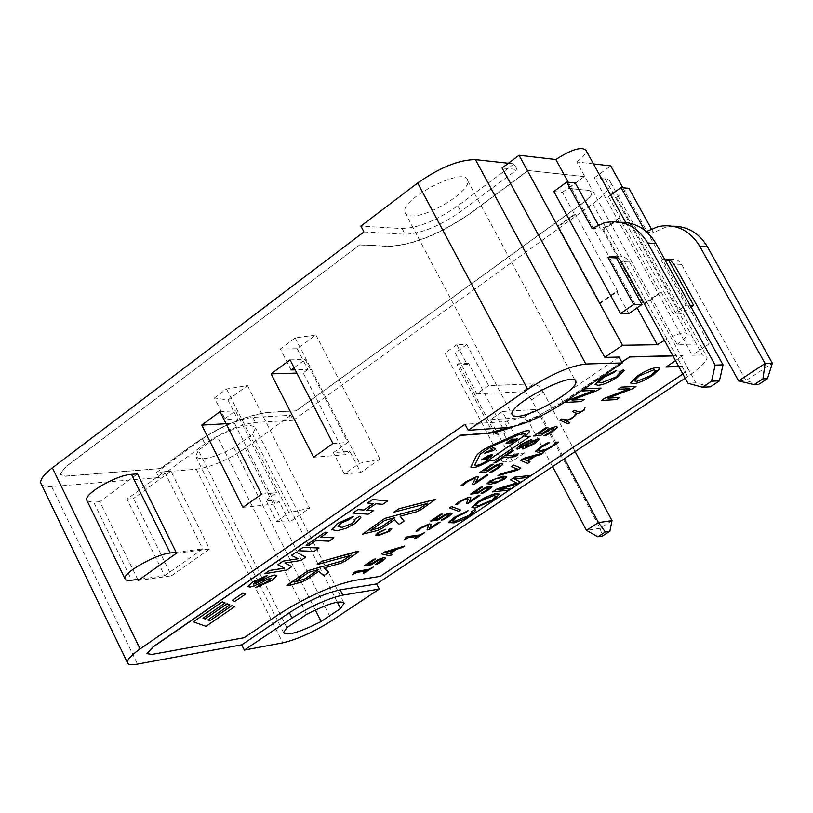 <?xml version="1.0" encoding="UTF-8"?>
<svg xmlns="http://www.w3.org/2000/svg" width="813" height="813" viewBox="0 0 813 813"><rect width="100%" height="100%" fill="white"/><g stroke="black" fill="none" stroke-linecap="round" stroke-linejoin="round"><path stroke-width="0.61" stroke-dasharray="4.07 3.05" d="M710.389 386.836L695.898 382.862L687.91 383.228M617.169 257.477L618.642 256.969C623.236 256.065 626.853 257.741 629.496 262.01L695.898 382.862M553.856 191.482L562.464 192.285L574.466 214.226L557.454 226.522L599.283 303.34L616.579 291.267L628.805 313.625M562.464 192.285L575.248 182.945M598.256 224.886L600.472 228.941L613.317 223.25L620.299 222.284M592.027 228.351L600.472 228.941M574.466 214.226L575.523 214.307L617.616 291.288L600.329 303.361L558.531 226.603L557.454 226.522M568.287 182.244L637.118 307.883M575.523 214.307L558.531 226.603M599.283 303.34L600.329 303.361M137.753 579.496L99.816 501.682L137.499 473.847M99.816 501.682L93.729 502.251L131.736 580.33M87.204 501.062L93.729 502.251M164.622 575.767L202.681 548.887L164.45 471.652L127.052 499.101L164.622 575.767L139.978 579.191M176.096 552.261L202.681 548.887M758.692 384.447L745.999 380.555L772.35 363.238M680.877 314.031L673.205 313.97L661.284 292.345L644.374 304.021L603.592 229.693L620.217 217.803L608.52 196.573L616.488 197.315L680.877 314.031L691.07 307.07M616.488 197.315L628.937 188.352M651.355 228.87L653.418 232.599L665.918 227.142L672.92 226.207M669.831 259.957L671.06 259.55C675.522 258.686 679.038 260.302 681.599 264.408L745.999 380.555L738.621 380.901M644.577 230.17L645.613 232.061L646.325 231.593M608.52 196.573L610.634 195.049M673.205 313.97L686.04 305.2L661.101 260.069L664.617 259.235M664.465 258.961L663.337 259.174M645.613 232.061L653.418 232.599M665.186 260.262L661.101 260.069M690.064 305.251L686.04 305.2M620.217 217.803L619.221 217.732L660.319 292.314L661.284 292.345M593.449 163.88L576.783 161.95L677.077 344.407L709.149 343.909L692.219 355.271L702.432 355.017L707.107 357.303C706.832 361.5 700.349 367.913 687.635 376.551L685.156 378.208M622.819 187.732L709.149 343.909M531.631 399.833L527.139 394.041L522.515 391.764L534.08 383.787L538.694 386.084L543.196 391.907L531.631 399.833L600.126 528.318L602.382 536.082M456.733 344.732L444.996 353.096L502.475 462.119L514.497 453.989L503.867 433.878L493.816 434.62L456.957 364.783L467.19 364.509L456.733 344.732L466.875 344.59L488.633 385.667L534.08 383.787M514.497 453.989L524.365 453.105L502.322 411.51L535.249 409.549L523.562 417.547L529.09 422.404L552.586 466.601M529.09 422.404L540.777 414.437L535.249 409.549M540.777 414.437L564.395 458.735M575.106 451.591L543.196 391.907M488.633 385.667L476.845 393.888L522.515 391.764M612.016 520.645L600.126 528.318L586.478 530.34M523.562 417.547L490.463 419.671L502.322 411.51M490.463 419.671L512.383 461.184L524.365 453.105M466.875 344.59L455.189 352.903L476.845 393.888M444.996 353.096L455.189 352.903M502.475 462.119L512.383 461.184M290.739 415.321L245.18 448.329C227.914 459.995 211.614 466.967 196.299 469.233L156.584 472.465L202.376 438.796C220.475 426.5 237.315 419.356 252.904 417.364L290.739 415.321L293.28 420.301L592.799 203.809C604.994 194.774 610.929 187.64 610.583 182.407L609.628 180.577L607.087 179.206L594.476 177.732L692.219 355.271M503.867 433.878L505.361 432.851L468.664 363.462L467.19 364.509M294.082 367.72L305.2 359.539L347.791 442.455L333.381 452.648L349.885 451.357L360.738 472.505L344.316 474.009L359.6 463.319L379.945 459.111L360.738 472.505M291.064 369.945L280.343 348.99L297.212 348.747L315.891 334.915L295.2 337.944L280.343 348.99M295.2 337.944L359.6 463.319M344.316 474.009L333.381 452.648M315.891 334.915L379.945 459.111M297.212 348.747L307.853 369.488L295.17 369.834M238.27 420.494L224.866 418.665L214.459 397.974L227.945 400.016L238.27 420.494L234.52 423.248L275.201 503.989L279.022 501.296L289.54 522.159L276.572 521.428L265.953 500.341L279.022 501.296M227.945 400.016L247.487 385.555L226.542 388.99L214.459 397.974M224.866 418.665L235.496 410.85L276.776 492.688L265.953 500.341M226.542 388.99L289.001 512.729L309.621 508.155L289.54 522.159M276.572 521.428L289.001 512.729M247.487 385.555L309.621 508.155M332.913 443.542L347.791 442.455M290.058 359.854L305.2 359.539M313.625 457.231L345.129 454.701L349.885 451.357M242.935 507.393L275.201 503.989M261.532 494.192L276.776 492.688M359.834 244.774L65.833 466.662L59.969 474.274L65.355 476.093L160.415 468.532L193.016 444.569C220.394 425.961 245.79 415.179 269.184 412.232L295.922 410.85L583.012 202.793C589.079 198.281 592.027 194.724 591.844 192.132L589.12 190.364L568.185 188.352L584.405 176.492L527.993 170.517L471.926 212.122C440.707 233.758 413.014 245.109 388.858 246.197L359.834 244.774L65.924 466.845L60.06 474.457L65.447 476.276L160.415 468.532M160.507 468.705L193.098 444.741C220.486 426.134 245.882 415.352 269.276 412.404L295.922 410.85M296.003 411.012L583.104 202.976C589.181 198.453 592.128 194.907 591.935 192.315L589.222 190.537L568.185 188.352M568.287 188.525L584.405 176.492M584.506 176.675L527.993 170.517M528.094 170.71L472.028 212.305C440.809 233.941 413.116 245.302 388.96 246.38L359.935 244.967M678.794 366.622L685.826 366.389L688.235 367.527L682.849 374M672.93 355.931L682.9 355.688L675.522 360.647M514.527 426.337L534.954 417.496L559.75 404.041L621.864 362.212M377.669 534.314L379.285 532.495L385.87 529.131M388.797 529.476L389.742 529.781M375.697 535.269L378.411 535.554L389.722 531.123L391.785 528.816M394.081 512.078L427.628 503.145M400.067 516.214L416.581 511.712L421.215 509.487L435.199 499.395M362.568 534.222L377.354 530.523L382.019 528.287L394.732 519.639L398.98 524.568L404.152 521.062M232.223 600.34L234.835 601.396L245.536 594.039M207.843 619.933L229.825 604.842M193.311 621.793L205.953 626.295L234.52 606.711M202.996 618.154L225.049 602.931M317.172 564.517L351.094 555.066M323.899 567.992L340.586 563.246L345.169 561.041L358.594 551.478M286.898 585.756L301.897 581.834L306.501 579.618L318.737 571.295L323.747 575.563L328.737 572.179M253.361 583.876L255.556 581.762L262.965 578.378L267.365 575.238M255.79 587.636L272.02 580.34L276.827 575.391M247.741 586.742L250.089 587.016C254.296 586.01 260.221 583.348 267.843 579.029L271.125 578.348M291.45 555.36L298.158 558.714M285.007 562.982L300.79 560.421L305.678 557.068M264.804 573.704L286.796 570.025L291.735 566.631M277.833 564.74L284.489 568.185M298.178 550.726L314.103 551.295L318.97 547.962M320.84 537.129L327.72 532.342M306.135 545.249L308.808 545.35L315.83 540.523L328.94 541.123L333.838 537.769M338.066 526.692L341.033 523.115L349.001 519.568L353.411 516.306M353.95 519.832L354.793 520.34M331.887 529.934L338.401 530.564L347.578 527.627L355.393 523.196L360.759 517.088M366.511 510.239L375.901 503.735L382.659 504.284L387.699 500.828M352.862 513.064L368.248 514.172L373.248 510.737M367.425 503.034L373.33 503.552M475.442 482.516L478.298 476.957M472.18 484.518L474.142 484.304L487.973 474.975M461.195 485.402L463.186 485.188L467.668 481.448L474.009 478.501L475.219 478.786M479.345 472.78L486.54 472.068L495.198 466.388L499.67 465.483M483.745 470.808L493.44 464.193M489.893 472.241L491.845 472.048L498.532 468.003L502.861 463.715M505.91 455.798L513.308 450.748M493.958 462.882L495.605 462.729L503.054 457.689L515.188 456.591L517.952 454.721M530.726 441.845L531.844 439.996M522.312 448.664L523.318 448.888L534.822 443.512L539.293 439.081M516.316 448.867L523.633 446.601M533.653 436.002L540.675 435.453L549.547 429.64L553.948 428.766M538.074 434.02L548.043 427.221M543.907 435.748L545.818 435.605L552.637 431.469L557.179 426.957M572.545 411.561L576.132 413.065M564.852 420.453L567.474 420.341L571.488 418.573L575.604 415.341L576.63 413.228L578.531 413.319L584.334 409.894L584.994 407.638M559.852 420.158L568.084 423.766L569.832 422.638M572.149 400.037L597.565 390.382L601 388.055M565.411 402.405L581.112 401.531L584.293 399.376M582.21 390.982L594.354 390.433M598.947 382.293L603.683 377.334L613.815 372.527L616.691 370.261M619.476 372.09L620.095 372.537M595.177 384.569L597.819 385.25C602.85 385.027 609.547 382.201 617.89 376.765L623.998 370.271M608.043 398.096L632.605 388.705L635.979 386.429M601.529 400.403L616.447 399.569L619.567 397.476M618.032 389.254L629.567 388.746M630.756 383.055L633.388 383.695C638.175 383.269 644.628 380.474 652.748 375.311C658.774 370.657 661.091 368.38 659.719 368.462L659.638 368.147M363.198 573.074L364.651 572.85L373.289 567.047M352.324 574.75L356.968 572.311L366.45 570.889M354.051 572.545L354.732 572.647M364.133 565.777L371.49 564.669L378.319 560.238L382.791 559.354M367.994 564.11L375.545 558.978M375.139 564.486L377.13 564.192L382.547 560.98L385.525 557.992M389.915 553.877L396.927 549.121L402.384 547.505L404.691 545.96M381.775 553.897L389.996 555.828L392.171 554.364M414.508 538.602L415.931 538.409L424.803 532.454M403.837 540.066L408.553 537.586L417.852 536.356M405.707 537.759L406.348 537.871M429.731 528.277L431.002 524.263M427.028 529.903L428.979 529.639L440.168 522.129M416.022 531.143L418.004 530.879L421.388 527.932L426.947 525.452L428.4 525.737M430.595 521.011L437.77 520.096L444.813 515.533L449.183 514.7M434.477 519.344L442.292 514.04M441.276 520.046L443.217 519.792L448.776 516.509L451.947 513.308M449.498 507.942L458.644 511.245L460.585 509.944M469.284 501.702L470.757 497.454M466.53 503.359L468.451 503.135L479.863 495.473M455.717 504.406L457.668 504.182L461.164 501.154L466.753 498.664L468.125 498.958M470.605 494.07L477.658 493.278L484.822 488.623L489.131 487.83M474.497 492.404L482.475 486.987M481.083 493.298L482.993 493.085L488.623 489.741L491.916 486.408M487.15 483.837L491.032 484.162C493.613 484.396 497.922 482.82 503.969 479.436L506.733 476.57M511.306 466.662L517.718 469.192M497.973 475.635L517.698 470.056L520.747 468.003M528.033 461.042L535.543 455.941L540.899 454.477L543.358 452.821M520.615 460.392L527.637 463.38L529.964 461.814M538.541 450.29L541.478 447.089L549.344 442.821M535.676 451.815L538.419 452.302L545.96 450.239L553.785 445.951L558.551 442.059M452.546 520.889L456.439 516.977L465.707 512.536L468.166 510.625M471.347 511.651L472.16 512.048M449.152 522.84L454.172 522.84L463.349 519.446L470.697 515.157L475.707 510.097M471.947 507.637L475.026 508.054L493.542 499.893L499.314 494.06M514.263 478.877L526.824 477.505L529.751 475.554M498.074 489.65L517.414 483.806L520.137 481.987M492.658 491.885L507.901 490.158L510.798 488.227M510.554 479.883L516.794 483.044M525.005 436.622L529.578 431.195M470.951 467.19C473.806 468.42 479.995 466.235 489.507 460.656L494.914 460.158L530.249 436.215M370.189 530.432L384.742 520.381L394.813 517.688M294.428 582.047L308.412 572.393L318.584 569.537M525.096 446.774L525.859 445.331L530.279 442.851L536.265 440.941M519.283 446.987L521.875 444.599L528.176 441.611L529.141 441.845M634.414 380.88L639.292 375.819L653.845 369.793L655.908 370.332M384.874 552.749L394.518 549.873M489.802 482.475L491.387 480.768L495.686 478.684L504.08 477.942M523.704 459.264L533.186 456.642M475.361 505.706L479.446 501.56L493.41 495.635L495.828 495.991M474.772 464.965L480.219 454.091L490.646 446.977L518.684 434.62L525.676 433.268M511.225 441.53L514.69 439.122M506.001 443.207L511.418 442.77L517.332 438.746M509.243 441.693L512.983 439.091M490.767 448.989L492.617 450.026M484.609 453.187L493.085 450.687L495.442 449.091M481.398 459.945L486.865 459.447L492.637 454.701M484.599 458.42L486.885 456.926L490.28 456.093M678.692 366.429L685.725 366.206L688.133 367.344C688.011 369.417 684.79 372.608 678.459 376.927L380.26 576.173L354.468 580.248C331.694 585.218 306.166 596.691 277.883 614.689L244.124 637.738M244.032 637.565L151.828 654.241L146.97 653.794M512.851 426.734L538.074 415.728L559.303 404.051L621.752 362.019M672.829 355.738L682.9 355.688M682.798 355.494L666.02 367.039M468.664 363.462L458.441 363.726L495.32 433.593L493.816 434.62M456.957 364.783L458.441 363.726M505.361 432.851L495.32 433.593M619.221 217.732L602.585 229.622L643.398 304.011L644.374 304.021M603.592 229.693L602.585 229.622M660.319 292.314L643.398 304.011M616.579 291.267L617.616 291.288M508.399 163.24L514.04 163.86L517.139 169.551L502.088 167.956M576.783 161.95C583.165 157.122 586.244 153.281 586.031 150.415M594.476 177.732L610.736 165.882M286.867 627.646L198.372 450.341L195.638 456.276C199.937 461.235 212.671 458.42 233.839 447.821L252.518 434.244L255.506 428.004C251.4 423.004 238.656 425.829 217.264 436.49L198.372 450.341M315.342 610.014L233.839 447.821M306.521 614.455L217.264 436.49M337.293 602.118L252.518 434.244M219.998 411.622L235.496 410.85M226.085 423.725L234.52 423.248M296.836 373.096L303.188 372.903L345.129 454.701M307.853 369.488L303.188 372.903M127.052 499.101L133.576 498.481L171.513 575.797L209.51 549.019L170.913 471.123L133.576 498.481M164.45 471.652L170.913 471.123M138.21 580.441L171.513 575.797M176.563 553.206L209.51 549.019M664.394 340.362C677.757 333.391 685.379 331.287 687.259 334.062C687.137 336.358 683.753 339.814 677.077 344.407M619.049 357.049L560.299 397.13C538.521 411.205 519.863 419.386 504.324 421.662L465.026 424.264M410.717 215.831C427.425 217.935 471.164 191.025 467.678 180.679C466.55 165.303 400.25 198.555 404.803 212.234L406.632 214.744L410.717 215.831M363.95 231.929L405.128 234.276C421.236 233.646 439.803 226.044 460.808 211.471L517.139 169.551M514.04 163.86L457.79 205.831C436.805 220.414 418.238 228.006 402.12 228.585L360.881 226.085M293.28 420.301L255.475 422.455C239.906 424.488 223.057 431.642 204.947 443.939L159.094 477.556L156.584 472.465M41.483 484.568L44.522 486.265L50.609 486.702L159.094 477.556M629.496 262.01L621.183 261.623M681.599 264.408L673.926 264.052M245.18 448.329L331.917 620.563M592.799 203.809L687.635 376.551M51.676 486.631L137.509 664.099M196.299 469.233L282.772 642.849M605.279 178.88L702.432 355.017M402.12 228.585L405.128 234.276M457.79 205.831L460.808 211.471M252.904 417.364L255.475 422.455M202.376 438.796L204.947 443.939M563.439 402.974L560.299 397.13M507.444 427.567L504.324 421.662M604.933 222.63L613.317 223.25M615.756 256.827L618.642 256.969M658.174 226.563L665.918 227.142M668.662 259.438L671.06 259.55M625.746 222.477L687.259 334.062M610.583 182.407L707.107 357.303M283.585 632.666L195.638 456.276M343.665 602.392L255.506 428.004M404.803 212.234L511.936 414.193M467.678 180.679L575.137 380.352"/><path stroke-width="1.22" d="M617.169 257.477L616.356 257.894L641.945 304.55L628.805 313.625L620.502 313.564L553.856 191.482L566.691 182.082L575.248 182.945L598.256 224.886M620.502 313.564L633.693 304.428L607.982 257.487L610.289 256.552L615.756 256.827M711.558 381.206L715.145 365.108L723.021 364.844L719.444 380.85L711.558 381.206L702.462 387.232L687.91 383.228L621.183 261.623C618.53 257.335 614.892 255.638 610.289 256.552M715.145 365.108L647.707 242.996L655.908 243.494L723.021 364.844M566.691 182.082L592.027 228.351L604.933 222.63C622.992 219.368 637.25 226.156 647.707 242.996M702.462 387.232L710.389 386.836L719.444 380.85M655.908 243.494C647.412 229.296 635.542 222.234 620.299 222.284M616.356 257.894L607.982 257.487M641.945 304.55L633.693 304.428M625.746 222.477L586.031 150.415C581.702 146.299 571.641 149.338 555.848 159.521L568.287 182.244M555.848 159.521L519.06 155.263L622.514 345.261L657.3 344.722L664.394 340.362M139.978 579.191L128.627 580.543L126.005 580.025L124.938 578.653C122.875 572.921 155.568 554.354 170.161 553.013L176.096 552.261L137.499 473.847L131.472 474.335C116.655 474.985 84.288 493.572 86.696 500.015L87.204 501.062M772.35 363.238L765.084 363.482L699.729 246.166L707.3 246.624L772.35 363.238L767.502 378.675L758.692 384.447L754.118 384.671L762.96 378.888L765.084 363.482L738.621 380.901L754.118 384.671M644.577 230.17L621.02 187.549L628.937 188.352L651.355 228.87M707.3 246.624C699.109 233.057 687.656 226.248 672.92 226.207M691.07 307.07L693.662 305.302L668.835 260.445L669.831 259.957M646.325 231.593L658.174 226.563C675.735 223.453 689.587 229.988 699.729 246.166M610.634 195.049L621.02 187.549M738.621 380.901L673.926 264.052L669.871 259.977L664.465 258.961M767.502 378.675L762.96 378.888M668.835 260.445L665.186 260.262M693.662 305.302L690.064 305.251M593.449 163.88L610.736 165.882L622.819 187.732M564.395 458.735L598.449 522.596L605.329 531.976L609.852 531.285L612.016 520.645L598.449 522.596L586.478 530.34L552.586 466.601M612.016 520.645L575.106 451.591M605.329 531.976L597.85 536.783L602.382 536.082L609.852 531.285M597.85 536.783L586.478 530.34M685.156 378.208L376.643 583.937L379.264 589.069L331.917 620.563C314.072 631.833 297.69 639.262 282.772 642.849L244.347 650.085L241.746 644.821L137.509 664.099C131.117 665.237 127.722 664.678 127.326 662.402C127.245 659.475 131.493 654.983 140.09 648.947L465.026 424.264L468.217 430.321L527.688 389.325C550.787 374.336 570.177 365.901 585.838 364L622.26 362.954L619.049 357.049L604.791 357.395L622.514 345.261M295.17 369.834L291.064 369.945L294.082 367.72M332.415 442.557L332.913 443.542L313.625 457.231L271.125 373.848L290.058 359.854L332.415 442.557M261.532 494.192L242.935 507.393L242.447 506.438L201.736 425.108L219.998 411.622L261.532 494.192M682.849 374L380.352 576.346L354.559 580.421C331.785 585.39 306.257 596.874 277.965 614.862L244.124 637.738L151.919 654.435L146.919 653.571L153.352 646.802L459.843 435.453L487.566 433.41C494.467 432.851 503.46 430.494 514.527 426.337M675.522 360.647L666.02 367.039L678.794 366.622M621.864 362.212L629.526 356.988L672.93 355.931M389.742 529.781L388.309 531.377L379.966 534.497L377.669 534.314M391.785 528.816L390.687 528.399L388.797 529.476L389.783 529.903L388.329 531.417L379.976 534.537L377.649 534.232L379.305 532.535L385.89 529.172L378.035 532.688L375.667 535.147L378.431 535.594L389.732 531.163L391.836 528.968L390.707 528.44L388.817 529.517M385.89 529.172L378.015 532.647L375.697 535.269M435.199 499.395L398.959 508.755L394.102 512.119L427.221 503.552L418.502 509.233L384.864 518.359L362.568 534.222M384.864 518.359L362.547 534.161L377.374 530.554L382.039 528.318L394.752 519.68L399 524.598L404.173 521.092L400.098 516.245L416.602 511.753L421.236 509.527L435.229 499.487L398.98 508.786L394.102 512.119M245.556 594.079L242.965 592.951L232.244 600.37L234.845 601.437L245.556 594.079L242.985 592.982L232.244 600.37M234.53 606.752L231.827 605.634L209.825 620.746L207.894 619.953L229.845 604.872L227.122 603.785L205.069 618.947L202.976 618.175L225.069 602.972L222.315 601.864L193.331 621.833L205.963 626.335L234.53 606.752L231.847 605.675L209.845 620.776L207.864 619.963M225.069 602.972L222.295 601.823L193.331 621.833M229.845 604.872L227.101 603.744L205.059 618.906L202.996 618.154M358.563 551.397L321.867 561.316L317.192 564.557L350.728 555.442L342.303 560.929L308.3 570.563L286.898 585.756M351.094 555.066L342.314 560.97L308.32 570.604L288.31 584.242L286.887 585.706L288.452 585.736L301.918 581.874L306.521 579.659L318.757 571.336L323.767 575.594L328.757 572.22L323.94 568.023L340.606 563.277L345.179 561.082L357.11 553.003L358.594 551.478L357.141 551.438L321.887 561.356L317.192 564.557M276.827 575.391L274.509 575.035L269.174 576.702L256.41 583.206L253.361 583.876M260.089 584.567L255.8 587.677L272.04 580.38L276.898 575.604L274.53 575.076L269.194 576.742L254.154 583.998L253.351 583.825L255.577 581.803L262.985 578.419L267.386 575.279L252.101 582.311L247.701 586.59L250.109 587.057C254.317 586.051 260.241 583.388 267.863 579.069L271.156 578.439L268.463 580.899L263.503 583.693L260.089 584.567L255.8 587.677M271.125 578.348L268.453 580.858L263.493 583.663L260.109 584.608M267.386 575.279L252.081 582.281L247.741 586.742M298.158 558.714L283.097 561.112L277.833 564.74L284.55 568.216L269.55 570.492L264.804 573.704L286.816 570.055L291.755 566.671L284.977 562.992L300.81 560.462L305.698 557.108L296.217 552.129L291.471 555.401L298.229 558.744L283.117 561.153L277.853 564.771M305.698 557.108L296.196 552.088L291.45 555.36M291.755 566.671L285.007 562.982M284.489 568.185L269.54 570.452L264.825 573.744M318.991 548.003L303.097 547.342L298.198 550.767L314.123 551.336L318.991 548.003L303.107 547.383L298.198 550.767M333.858 537.8L320.789 537.169L327.741 532.373L325.078 532.2L306.135 545.249L308.828 545.391L315.851 540.564L328.96 541.163L333.858 537.8L320.84 537.129M354.793 520.34L352.202 523.399L342.202 527.363L338.066 526.692M360.759 517.088L359.631 516.296L353.95 519.832L354.854 520.554L352.222 523.44L342.222 527.403L338.005 526.478L341.054 523.155L349.021 519.609L353.431 516.346L337.436 523.542L331.785 529.588L337.171 530.787L346.247 528.257L355.403 523.237L360.881 517.464L359.651 516.336L353.97 519.873M353.431 516.346L337.415 523.501L331.887 529.934M387.72 500.869L372.517 499.538L367.425 503.034L373.391 503.552L363.919 510.066L357.913 509.588L352.862 513.064L368.269 514.212L373.269 510.777L366.46 510.269L375.921 503.775L382.679 504.324L387.72 500.869L372.537 499.578L367.446 503.074M373.269 510.777L366.511 510.239M373.33 503.552L363.899 510.036L357.933 509.629L352.883 513.105M478.298 476.957L476.713 476.611L466.083 481.591L461.195 485.402L463.207 485.229L467.688 481.489L474.03 478.532L475.28 478.969L472.201 484.548L474.162 484.345L487.983 475.005L486.387 475.168L475.442 482.516M487.983 475.005L486.367 475.138L475.371 482.607L478.369 477.201L476.733 476.652L466.103 481.621L461.215 485.442M475.219 478.786L472.201 484.548M502.861 463.715L501.408 463.359L495.737 465.249L487.373 470.453L483.674 470.849L493.461 464.223L491.804 464.345L479.345 472.78L486.56 472.099L495.219 466.428L498.603 465.3L499.619 465.92L496.906 468.237L489.914 472.282L491.865 472.089L498.552 468.044L502.78 464.416L501.428 463.39L495.757 465.29L487.394 470.483L483.745 470.808M499.67 465.483L496.885 468.197L489.914 472.282M513.328 450.788L511.672 450.89L493.958 462.882L495.625 462.77L503.064 457.729L515.208 456.632L517.972 454.762L505.849 455.849L513.328 450.788L511.692 450.93L493.979 462.922M517.972 454.762L505.91 455.798M531.844 439.996L530.96 439.731L520.533 444.701L516.316 448.867M539.293 439.081L538.196 438.807L530.747 441.825M523.633 446.601L522.281 448.542L523.338 448.918L534.842 443.552L539.344 439.244L538.216 438.847L530.747 441.876L531.895 440.168L530.97 439.762L520.554 444.731L516.285 448.776L517.271 449.111L523.633 446.601L522.312 448.664M548.064 427.262L546.438 427.343L533.674 436.042L540.696 435.494L549.568 429.671L552.942 428.573L553.877 429.264L551.041 431.662L543.927 435.788L545.838 435.636L552.657 431.51L557.068 427.75L557.24 427.15L555.848 426.612L550.188 428.471L541.641 433.786L538.013 434.061L548.064 427.262L546.458 427.374L533.674 436.042M557.179 426.957L555.828 426.581L550.167 428.431L541.621 433.746L538.074 434.02M553.948 428.766L551.021 431.622L543.927 435.788M567.86 420.006L561.59 419.03L559.852 420.158L568.104 423.797L569.852 422.679L564.73 420.433L567.494 420.382L571.509 418.614L575.624 415.382L576.651 413.268L578.551 413.35L584.354 409.935L585.014 407.679L583.795 410.057L580.106 412.181L574.334 410.402L572.545 411.561L576.163 413.085L574.994 415.626L571.346 418.512L567.86 420.006L561.6 419.071L559.872 420.199M576.132 413.065L573.47 417.028L567.88 420.047M585.014 407.679L583.815 410.087L580.126 412.211L574.354 410.443L572.565 411.602M569.852 422.679L564.852 420.453M594.354 390.433L568.846 400.067L565.411 402.405L581.132 401.571L584.293 399.376L572.149 400.037M584.313 399.417L572.027 400.077L597.585 390.423L601.02 388.096L585.441 388.787L582.21 390.982L594.496 390.423L568.866 400.108L565.431 402.445M620.095 372.537L615.868 377.039L601.295 382.882L598.947 382.293M623.998 370.271L623.398 369.763L619.476 372.09L620.167 372.791L615.888 377.069L601.315 382.923L598.896 382.11L603.703 377.374L613.835 372.567L616.711 370.301L602.016 377.384L595.086 384.254L597.84 385.281C602.87 385.067 609.567 382.242 617.91 376.805L624.11 370.626L623.419 369.793L619.496 372.13M616.711 370.301L601.996 377.344L595.177 384.569M629.567 388.746L604.902 398.126L601.529 400.403L616.467 399.61L619.567 397.476L608.043 398.096M619.587 397.506L607.921 398.136L632.626 388.736L636 386.47L621.213 387.12L618.032 389.254L629.699 388.736L604.923 398.157L601.549 400.443M659.638 368.147L657.321 367.466C652.168 367.903 645.603 370.708 637.595 375.891L630.756 383.055M373.309 567.078L368.584 569.456L355.718 571.417L352.334 574.791L356.988 572.342L366.541 570.878L363.218 573.104L364.661 572.88L373.309 567.078L368.604 569.496L355.738 571.458L354.062 572.586M366.45 570.889L363.218 573.104M354.753 572.718L352.334 574.791M375.545 558.978L373.889 559.253L364.153 565.807L371.511 564.71L378.34 560.279L381.47 559.242L382.811 559.547L380.891 561.295L375.149 564.527L377.151 564.222L382.567 561.021L385.555 558.297L383.695 557.759L378.452 559.486L371.714 563.592L367.923 564.161L375.565 559.009L373.868 559.222L364.153 565.807M385.525 557.992L383.675 557.728L378.431 559.456L371.704 563.551L367.994 564.11M382.791 559.354L375.149 564.527M404.711 545.99L384.661 551.956L381.785 553.938L390.016 555.858L392.191 554.395L389.874 553.897L396.937 549.151L402.405 547.535L404.711 545.99L384.671 551.997L381.785 553.938M392.191 554.395L389.915 553.877M407.415 536.6L403.858 540.106L408.563 537.627L417.933 536.346L414.528 538.633L415.951 538.44L424.813 532.485L420.036 534.893L407.415 536.6L405.728 537.789M417.852 536.356L414.508 538.602M406.348 537.871L403.858 540.106M431.002 524.263L429.132 523.938L419.823 528.104L416.022 531.143L418.024 530.909L421.408 527.972L426.967 525.483L428.481 526.001L427.038 529.934L429 529.68L440.189 522.17L438.573 522.332L429.731 528.277M428.4 525.737L427.038 529.934M442.313 514.07L440.656 514.233L430.616 521.052L437.79 520.137L444.823 515.564L447.943 514.568L449.193 514.954L447.14 516.743L441.276 520.046L443.237 519.832L448.796 516.54L451.967 513.684L450.239 513.023L445.026 514.71L438.116 518.928L434.416 519.395L442.313 514.07L440.676 514.273L430.616 521.052M451.947 513.308L450.219 512.993L445.006 514.67L438.095 518.887L434.477 519.344M449.183 514.7L447.16 516.773L441.296 520.076M460.605 509.985L451.5 506.59L449.518 507.973L458.664 511.286L460.605 509.985L451.51 506.631L449.518 507.973M470.778 497.485L468.979 497.119L459.63 501.296L455.717 504.406L457.689 504.212L461.184 501.194L466.774 498.704L468.207 499.212L466.53 503.359L468.471 503.166L479.873 495.503L478.308 495.686L469.243 501.773L470.849 497.78L468.999 497.15L459.65 501.336L455.737 504.446M479.873 495.503L478.288 495.645L469.284 501.702M468.125 498.958L466.55 503.399M478.054 492.007L474.436 492.444L482.495 487.017L480.869 487.16L470.625 494.111L477.678 493.308L484.843 488.654L489.172 487.932L487.038 489.985L481.103 493.339L483.013 493.115L488.643 489.782L491.926 486.835L490.29 486.103L485.087 487.759L478.054 492.007L474.497 492.404M491.916 486.408L490.269 486.072L485.076 487.719L478.074 492.038M489.131 487.83L487.017 489.944L481.103 493.339M506.733 476.57L502.881 476.194L489.883 480.93L487.15 483.837M520.767 468.044L513.664 465.077L511.326 466.692L517.718 469.192L500.432 474.03L497.993 475.676L517.718 470.087L520.767 468.044L513.684 465.107L511.326 466.692M517.657 469.162L500.412 473.999L497.993 475.676M529.964 461.814L528.003 461.062L535.564 455.981L540.919 454.508L543.358 452.821L523.704 458.308L520.615 460.392L527.657 463.42L529.985 461.855L528.033 461.042M556.346 442.343L552.179 446.195L546.661 449.162L540.858 450.717L538.521 449.914L541.488 447.13L549.364 442.861L547.281 443.034L540.137 447.15L535.686 451.195L538.43 452.343L545.98 450.28L556.803 443.735L558.572 442.089L556.519 442.231L552.159 446.164L546.641 449.122L540.838 450.676L538.541 450.29M549.364 442.861L547.261 442.994L540.117 447.12L535.676 451.815M472.16 512.048L468.705 515.554L455.138 521.194L452.546 520.889M475.707 510.097L474.853 509.599L471.347 511.651L472.221 512.22L468.725 515.584L455.158 521.224L452.516 520.767L456.459 517.017L465.727 512.576L468.186 510.666L454.752 517.19L449.152 522.84M468.186 510.666L454.731 517.159C450.097 520.635 448.207 522.444 449.071 522.586L454.193 522.881L463.369 519.477L470.717 515.198L475.778 510.33L474.863 509.629L471.367 511.692M499.314 494.06L494.426 493.928L484.904 497.586L477.678 501.773L471.947 507.637M498.074 489.65L510.818 488.257L497.871 489.711L517.434 483.837L520.137 481.987L514.263 478.877M516.743 483.024L497.221 488.826L492.658 491.885L507.912 490.198L510.818 488.257M520.147 482.018L514.223 478.877L526.844 477.546L529.751 475.554L514.659 477.129L510.564 479.924L516.794 483.044L497.241 488.857L492.668 491.916M529.578 431.195C528.613 430.057 525.249 430.707 519.487 433.146L491.408 445.524C483.572 449.193 478.552 452.617 476.337 455.798L470.951 467.19M530.269 436.256L524.944 436.662L529.67 431.49C529.09 430.016 525.706 430.585 519.507 433.187L491.428 445.565C483.593 449.233 478.572 452.658 476.357 455.839L470.879 466.947C473.146 468.684 479.365 466.601 489.528 460.697L494.934 460.199L530.269 436.256L525.005 436.622M394.813 517.688L380.352 527.515L370.565 530.442L384.762 520.422L394.935 517.647L380.372 527.556L370.21 530.462M318.584 569.537L304.682 578.998L294.814 582.047L308.432 572.423L318.706 569.507L304.692 579.039L294.438 582.078M536.265 440.941L533.501 443.603L525.096 446.774M529.141 441.845L528.47 443.065L519.863 447.18L521.895 444.63L528.196 441.652L529.182 441.957L528.491 443.095L524.192 445.494L519.304 447.028M655.908 370.332L651.081 375.382L636.833 381.388L634.414 380.88M394.518 549.873L388.899 553.653L384.874 552.749M504.08 477.942L502.485 479.599L498.105 481.713L489.802 482.475M533.186 456.642L527.159 460.697L523.704 459.264M495.828 495.991L491.794 500.117L478.125 505.991L475.361 505.706M525.676 433.268L521.733 437.536L488.461 460.117C481.174 464.538 476.611 466.144 474.772 464.965L480.239 454.121L490.666 447.018L518.704 434.66L525.747 433.481L521.753 437.577L488.471 460.158C481.194 464.569 476.631 466.184 474.792 465.006M512.475 441.429L511.153 441.571L514.71 439.162L513.643 439.203L509.172 441.733L513.003 439.132L511.936 439.172L506.021 443.248L511.438 442.811L517.353 438.786L511.225 441.53M514.71 439.162L509.243 441.693M495.463 449.132L492.932 447.516L490.767 448.989L492.678 450.046L486.835 451.723L484.629 453.227L493.105 450.727L495.463 449.132L492.952 447.557L490.788 449.03M492.617 450.026L486.814 451.682L484.629 453.227M492.637 454.701L487.688 455.92L481.398 459.945L486.885 459.487L492.282 455.565L492.678 454.823L491.814 454.528L487.709 455.961L481.418 459.985M490.28 456.093L487.932 458.126L484.599 458.42M146.97 653.794L153.261 646.62L459.843 435.453M459.741 435.25L487.465 433.217L512.851 426.734M621.752 362.019L629.526 356.988M629.425 356.795L672.829 355.738M666.314 366.836L678.692 366.429M511.936 439.172L506.021 443.248M516.296 438.837L512.495 441.469M517.353 438.786L516.316 438.868M489.639 456.002L490.036 456.621L487.942 458.156L484.528 458.471L489.639 456.002M491.814 500.147L478.146 506.021L475.32 505.584L479.467 501.591L493.43 495.676L495.889 496.174L491.794 500.117M493.562 499.934L499.395 494.314L496.56 493.593L490.676 495.117L477.688 501.814L471.896 507.434L475.046 508.095L493.562 499.934M558.572 442.089L556.529 442.262M527.159 460.697L523.663 459.274L533.318 456.601L527.17 460.737M543.379 452.861L523.724 458.349L520.635 460.422M500.554 477.81L504.111 478.054L498.125 481.753L489.782 482.404L495.706 478.715L500.554 477.81M489.893 480.961L487.109 483.705L491.052 484.202L503.989 479.477L506.784 476.733L502.901 476.225L489.893 480.961M480.869 487.16L470.625 494.111M482.495 487.017L480.879 487.2M440.168 522.129L438.583 522.373L429.691 528.348L431.093 524.588L429.152 523.968L419.843 528.145L416.043 531.174M424.803 532.454L420.057 534.924L407.435 536.641M388.899 553.653L384.813 552.759L394.651 549.832L388.909 553.694M651.101 375.423L636.853 381.429L634.364 380.687L639.313 375.85L653.865 369.834L655.989 370.576L651.081 375.382M652.768 375.342L659.739 368.502L657.341 367.506C652.189 367.933 645.624 370.748 637.616 375.931L630.675 382.771L633.408 383.726C638.195 383.309 644.648 380.514 652.768 375.342M535.482 440.798L536.295 441.042L533.521 443.644L526.041 447.008L525.076 446.672L525.879 445.372L535.482 440.798M491.804 464.345L479.365 472.82M493.461 464.223L491.824 464.386M328.757 572.22L323.92 568.023M427.648 503.176L418.522 509.273L384.884 518.399M41.483 484.568L40.721 482.993C40.233 479.274 44.105 474.233 52.347 467.861L363.95 231.929L360.881 226.085L417.658 182.976C439.853 167.437 459.132 159.663 475.473 159.633L508.399 163.24M176.096 552.261L176.563 553.206L138.21 580.441L137.753 579.496M519.06 155.263L502.088 167.956L604.791 357.395M340.535 608.541L321.115 621.488C299.662 632.372 287.152 636.101 283.585 632.666L286.867 627.646L306.521 614.455C328.208 603.5 340.738 599.76 344.102 603.256L340.535 608.541L337.293 602.118M517.18 416.388L513.389 415.982L511.936 414.193C509.172 403.787 576.62 369.559 575.878 381.734C577.982 389.61 532.942 416.134 517.18 416.388M201.736 425.108L226.085 423.725M271.125 373.848L296.836 373.096M513.003 439.132L511.956 439.213M529.771 475.585L514.68 477.17L510.564 479.924M636 386.47L621.234 387.151L618.053 389.295M601.02 388.096L585.462 388.817L582.23 391.012M327.72 532.342L325.098 532.241L306.145 545.289M404.152 521.062L400.087 516.245M241.746 644.821L289.347 612.728C308.046 600.837 324.987 593.216 340.149 589.862L376.643 583.937M321.115 621.488L315.342 610.014M637.118 307.883L657.3 344.722M379.264 589.069L342.812 595.116C327.659 598.52 310.718 606.163 291.999 618.032L244.347 650.085M468.217 430.321L507.444 427.567C522.962 425.24 541.631 417.039 563.439 402.974L622.26 362.954M170.161 553.013L131.472 474.335M475.473 159.633L585.838 364M417.658 182.976L527.688 389.325M52.347 467.861L140.09 648.947M291.999 618.032L289.347 612.728M342.812 595.116L340.149 589.862M124.938 578.653L86.696 500.015M664.617 259.235L668.662 259.438M40.721 482.993L127.326 662.402M344.102 603.256L343.665 602.392M575.137 380.352L575.878 381.734"/></g></svg>

